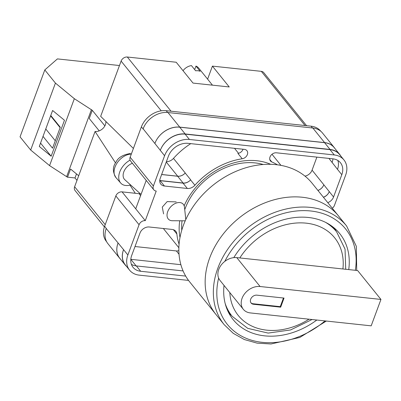 <?xml version="1.0" encoding="UTF-8"?>
<svg xmlns="http://www.w3.org/2000/svg" width="401" height="401" viewBox="0 0 401 401"><rect width="100%" height="100%" fill="white"/><g stroke="black" fill="none" stroke-linecap="round" stroke-linejoin="round"><path stroke-width="0.6" d="M184.159 205.803A62.842 48.521 -38.9 0 1 256.856 160.741A62.842 48.521 -38.9 0 1 270.665 164.305M263.216 164.495A59.418 45.879 141.1 0 0 255.121 162.911A59.418 45.879 141.1 0 0 184.746 209.678M176.214 201.898L167.182 201.598L162.285 207.091L163.578 213.908M106.631 241.728L106.35 241.377A21.073 16.271 -38.9 0 1 104.641 226.209L106.235 228.54A21.073 16.271 -38.9 0 1 106.325 228.294M140.34 193.763A17.118 13.218 -38.9 0 1 139.027 193.683L122.054 191.868A5.268 4.065 -38.9 0 0 115.839 195.939L104.641 226.209M153.382 186.024A5.268 4.065 141.1 0 0 153.814 189.818L130.586 161.032A5.268 4.065 -38.9 0 1 130.155 157.237L153.382 186.024L164.585 155.748A21.073 16.271 141.1 0 1 189.427 139.473L334.284 154.961A21.073 16.271 141.1 0 1 343.948 159.939A21.073 16.271 141.1 0 1 345.657 175.107L334.459 205.382A5.268 4.065 141.1 0 1 332.279 208.224M320.83 131.292L320.715 131.157A21.073 16.271 -38.9 0 0 311.056 126.175L166.199 110.691A21.073 16.271 -38.9 0 0 141.352 126.962L130.155 157.237M146.22 180.405L135.718 208.801L145.282 220.655L156.23 191.061A5.268 4.065 141.1 0 1 153.814 189.818M179.999 237.467A62.842 48.521 -38.9 0 1 179.748 220.776M277.422 164.821A65.579 50.636 141.1 0 0 271.778 161.939A5.459 4.216 141.1 0 1 270.444 160.941A5.459 4.216 141.1 0 1 270.815 155.518A5.459 4.216 141.1 0 1 276.434 152.801L332.855 158.831A16.591 12.812 141.1 0 1 340.459 162.751A16.591 12.812 141.1 0 1 341.807 174.696L333.557 197.006A7.9 6.1 141.1 0 1 327.762 202.635M187.994 143.342A16.591 12.812 141.1 0 0 168.43 156.159L160.179 178.47A7.9 6.1 141.1 0 0 160.821 184.154A7.9 6.1 141.1 0 0 164.445 186.024L187.332 188.47A7.9 6.1 141.1 0 0 194.901 185.237A65.579 50.636 141.1 0 1 242.214 158.776A5.459 4.216 141.1 0 0 246.931 155.503A5.459 4.216 141.1 0 0 246.916 150.666A5.459 4.216 141.1 0 0 244.415 149.378L187.994 143.342M173.402 229.703L176.866 233.994A7.9 6.1 141.1 0 0 175.798 231.312A7.9 6.1 141.1 0 0 172.174 229.442L149.287 226.996A7.9 6.1 141.1 0 0 139.969 233.101L131.718 255.407A16.591 12.812 141.1 0 0 133.067 267.352A16.591 12.812 141.1 0 0 140.671 271.271L185.693 276.088M176.866 233.994A65.579 50.636 141.1 0 0 179.077 244.184M129.578 270.164L125.272 264.825A21.073 16.271 141.1 0 1 123.563 249.658L127.869 254.996A21.073 16.271 141.1 0 0 129.578 270.164A21.073 16.271 141.1 0 0 139.242 275.141L188.535 280.414M145.282 220.655A5.268 4.065 141.1 0 0 139.072 224.72L127.869 254.996M143.037 129.047A21.073 16.271 -38.9 0 1 143.127 128.806L141.352 126.962M324.574 142.676L330.038 149.448A21.073 16.271 -38.9 0 1 339.702 154.43L334.233 147.653A21.073 16.271 -38.9 0 0 324.574 142.676L179.718 127.187A21.073 16.271 -38.9 0 0 154.871 143.463L143.127 128.801A21.073 16.271 -38.9 0 1 167.969 112.531L179.743 127.117L324.599 142.606A21.073 16.271 -38.9 0 1 334.264 147.583A21.073 16.271 -38.9 0 1 335.02 148.631M334.264 147.583L322.489 132.997A21.073 16.271 -38.9 0 0 312.83 128.014L167.969 112.531M120.576 259.257A21.073 16.271 -38.9 0 1 119.714 258.294L107.944 243.708A21.073 16.271 -38.9 0 1 106.235 228.54L123.563 249.658M180.881 264.685L130.836 259.332A16.591 12.812 -38.9 0 1 130.816 259.332L136.139 265.908M328.955 158.415L337.497 169.357A16.591 12.812 141.1 0 0 337.837 160.465M332.96 158.846A16.591 12.812 -38.9 0 1 332.098 162.41M242.214 158.776L237.908 153.438A5.459 4.216 141.1 0 0 243.056 149.232M131.383 264.304A16.591 12.812 141.1 0 0 136.365 265.933L140.671 271.271M183.097 270.931L136.365 265.933M154.871 143.463L164.585 155.748M343.948 159.939L339.637 154.601A21.073 16.271 141.1 0 0 329.978 149.623L185.117 134.135A21.073 16.271 141.1 0 0 160.275 150.41M178.871 247.743L164.179 229.537A65.579 50.636 -38.9 0 1 163.377 228.505M166.4 161.648A7.9 6.1 -38.9 0 0 173.478 158.395A65.579 50.636 -38.9 0 1 190.761 143.638M161.633 174.54L177.653 176.25A7.9 6.1 -38.9 0 0 185.212 173.026A65.579 50.636 -38.9 0 1 185.247 172.986A7.9 6.1 -38.9 0 1 177.693 176.204L161.653 174.49M185.212 173.026L190.675 179.798A65.579 50.636 141.1 0 0 190.59 179.894L194.901 185.237M159.728 180.625A7.9 6.1 141.1 0 0 160.134 180.686L183.021 183.132A7.9 6.1 141.1 0 0 190.59 179.894M316.885 157.127L312.068 170.144A7.9 6.1 -38.9 0 1 304.996 176.129M312.068 170.144L323.823 184.781A7.9 6.1 -38.9 0 1 317.928 190.445M323.823 184.781L333.557 197.006M323.457 197.292A7.9 6.1 141.1 0 0 329.246 191.663M182.059 220.786A59.418 45.879 141.1 0 0 181.758 230.224M339.702 154.43A21.073 16.271 -38.9 0 1 340.825 156.074M330.038 149.448L185.182 133.964A21.073 16.271 -38.9 0 0 160.34 150.24M126.576 266.444A21.073 16.271 -38.9 0 1 125.207 264.996A21.073 16.271 -38.9 0 1 123.498 249.828M190.675 179.798A7.9 6.1 -38.9 0 1 183.117 183.021L160.174 180.57A7.9 6.1 -38.9 0 1 159.738 180.51M125.207 264.996L119.744 258.224A21.073 16.271 -38.9 0 1 118.034 243.056M329.286 191.553A7.9 6.1 -38.9 0 1 323.396 197.217M154.901 143.393A21.073 16.271 -38.9 0 1 179.743 127.117M323.843 184.731A7.9 6.1 -38.9 0 1 317.903 190.41M119.714 258.294A21.073 16.271 -38.9 0 1 118.004 243.126M178.856 250.605A5.459 4.216 -38.9 0 1 176.38 250.946L135.007 246.525M185.227 220.806L172.335 220.735A10.536 6.972 -47.9 0 1 170.931 220.575A10.536 6.972 -47.9 0 1 168.711 219.442A10.536 6.972 -47.9 0 1 167.693 211.673A10.536 6.972 -47.9 0 1 180.63 202.68A10.536 6.972 -47.9 0 1 182.851 203.818A10.536 6.972 -47.9 0 1 184.495 207.297L185.788 219.558M130.079 160.144A15.804 10.461 132.1 0 0 120.696 183.026A15.804 10.461 132.1 0 0 124.596 185.307A15.804 10.461 132.1 0 0 130.581 184.931M132.41 163.297A10.536 6.972 132.1 0 0 124.185 170.966A10.536 6.972 132.1 0 0 124.801 179.698L141.042 194.4M131.343 154.024L129.909 153.593C122.746 154.816 118.105 157.673 115.984 162.169C112.566 166.761 112.546 171.894 115.919 177.563A14.957 9.9 -47.9 0 1 117.042 163.097A14.957 9.9 -47.9 0 1 131.317 154.094M119.463 65.533L57.413 58.902L44.807 69.929L20.05 136.856L30.682 150.029L49.579 165.618L67.523 177.232L70.551 169.037L78.691 175.748M43.017 136.4L52.536 148.2L60.28 127.267L50.762 115.468M40.546 143.077L51.163 156.23L39.303 146.445L52.606 110.481L64.466 120.265L51.163 156.23M67.548 177.162L75.007 177.959L76.972 180.395M44.807 69.929L55.433 83.102L74.335 98.696L92.28 110.305L104.877 125.864M104.826 125.859L104.721 126.15M92.28 110.305L89.248 118.501L99.222 130.866M91.438 109.613L66.681 176.535M55.433 83.102L30.682 150.029M74.335 98.696L49.579 165.618M75.007 177.959L76.496 173.939M55.283 140.771L45.764 128.972M60.135 127.663L50.616 115.864M229.081 313.517A68.476 52.872 141.1 0 0 231.442 315.407A68.476 52.872 141.1 0 1 229.081 313.517M209.668 257.978A78.616 60.701 -38.9 0 1 269.993 201.031A78.616 60.701 -38.9 0 1 338.414 215.828A78.616 60.701 141.1 0 0 269.993 201.031A78.616 60.701 141.1 0 0 209.668 257.978A78.616 60.701 141.1 0 0 216.049 314.569A78.616 60.701 -38.9 0 1 209.668 257.978M346.609 225.989L312.113 183.242A78.616 60.701 141.1 0 0 243.698 168.44A78.616 60.701 141.1 0 0 183.367 225.387A78.616 60.701 141.1 0 0 189.748 281.983L224.244 324.73A78.616 60.701 -38.9 0 1 217.863 268.139A78.616 60.701 -38.9 0 1 278.194 211.192A78.616 60.701 -38.9 0 1 346.609 225.989L356.349 246.349L356.705 270.444M263.136 164.5A57.283 44.23 141.1 0 0 262.83 164.385M181.728 229.828A57.283 44.23 141.1 0 0 181.778 230.149M335.978 231.056A68.476 52.872 141.1 0 0 334.624 228.344A68.476 52.872 141.1 0 1 335.978 231.056M224.024 285.402A68.476 52.872 141.1 0 0 233.187 319.667A68.476 52.872 141.1 0 0 316.815 320.028M348.73 269.592A68.476 52.872 141.1 0 0 339.772 233.658A68.476 52.872 141.1 0 0 233.808 257.632M380.95 299.437L371.181 325.843L250.314 312.92A15.278 11.794 -38.9 0 1 243.312 309.306A15.278 11.794 -38.9 0 1 242.074 298.314A15.278 11.794 -38.9 0 1 260.084 286.514L380.95 299.437L357.637 270.545L342.905 268.971A61.894 47.789 141.1 0 0 306.269 223.167A61.894 47.789 141.1 0 0 239.818 257.948L342.905 268.971M243.312 309.306L219.999 280.419A15.278 11.794 -38.9 0 1 218.761 269.422A15.278 11.794 -38.9 0 1 236.77 257.622L239.818 257.948M256.886 295.161A5.268 4.065 141.1 0 0 251.457 297.788A5.268 4.065 141.1 0 0 251.101 303.026A5.268 4.065 141.1 0 0 253.517 304.269L280.675 307.171L284.043 298.068L256.886 295.161M283.457 298.003L280.259 306.65L280.675 307.171M250.906 302.75A5.268 4.065 141.1 0 0 253.096 303.747L280.259 306.65M183.031 70.701A10.536 8.135 141.1 0 1 191.437 65.594L195.643 70.807A10.536 8.135 -38.9 0 1 198.014 70.756A10.536 8.135 -38.9 0 1 200.169 71.288L195.964 66.08A10.536 8.135 141.1 0 1 198.64 68.035L212.46 85.162M305.036 125.533L261.312 71.343L212.42 66.12L229.237 86.957L193.026 83.087L176.209 62.245L127.317 57.017L171.047 111.207M161.232 110.816L121.107 61.087L100.666 116.345L133.403 148.46M121.107 61.087A5.268 4.065 -38.9 0 1 127.317 57.017M207.603 79.142L212.42 66.12M261.312 71.343A5.268 4.065 -38.9 0 1 263.728 72.591L306.585 125.698M104.4 226.901L75.052 190.535A5.268 4.065 -38.9 0 1 74.626 186.741L105.217 224.65M115.533 162.931L95.067 131.483L74.626 186.741M95.067 131.483A8.757 6.762 141.1 0 0 105.874 121.453M135.287 193.282L129.969 185.107M194.665 69.594L195.964 66.08M115.839 195.939L139.072 224.72M122.054 191.868L135.718 208.801M185.117 134.135L189.427 139.473M329.978 149.623L334.284 154.961M234.505 148.315L238.53 153.307M173.478 158.395L185.247 172.986M183.021 183.132L187.332 188.47M160.134 180.686L164.445 186.024M269.753 159.433L271.778 161.939M337.497 169.357L341.807 174.696M179.718 127.187L185.182 133.964M177.653 176.25L183.117 183.021M159.778 180.079L160.174 180.57M312.83 128.014L324.599 142.606M166.26 162.034L177.693 176.204M176.38 250.946L179.031 254.234M311.056 126.175L312.514 127.984M166.199 110.691L167.658 112.501M140.591 195.623L139.027 193.683M355.326 270.299A75.984 58.671 141.1 0 0 308.304 210.776A75.984 58.671 141.1 0 0 224.791 261.402M218.625 278.073A75.984 58.671 141.1 0 0 246.76 338.554A75.984 58.671 141.1 0 0 325.036 320.905M325.697 222.425A67.162 51.854 -38.9 0 1 336.645 231.883L345.04 249.091L345.727 269.272M229.798 292.56A61.894 47.789 141.1 0 0 309.031 319.196M227.733 310.81L232.109 316.234A67.162 51.854 -38.9 0 1 225.182 303.537M260.084 286.514L236.77 257.622M253.096 303.747L253.517 304.269M271.993 154.28L280.946 165.372M115.919 177.563L120.696 183.026M224.244 324.73L233.247 333.331L244.364 339.547L257.116 343.141L270.981 343.983L299.818 337.447L326.349 321.046M332.264 226.455L336.645 231.883M232.109 316.234L247.758 328.364L268.164 333.081L290.55 329.953L312.068 319.522"/></g></svg>
